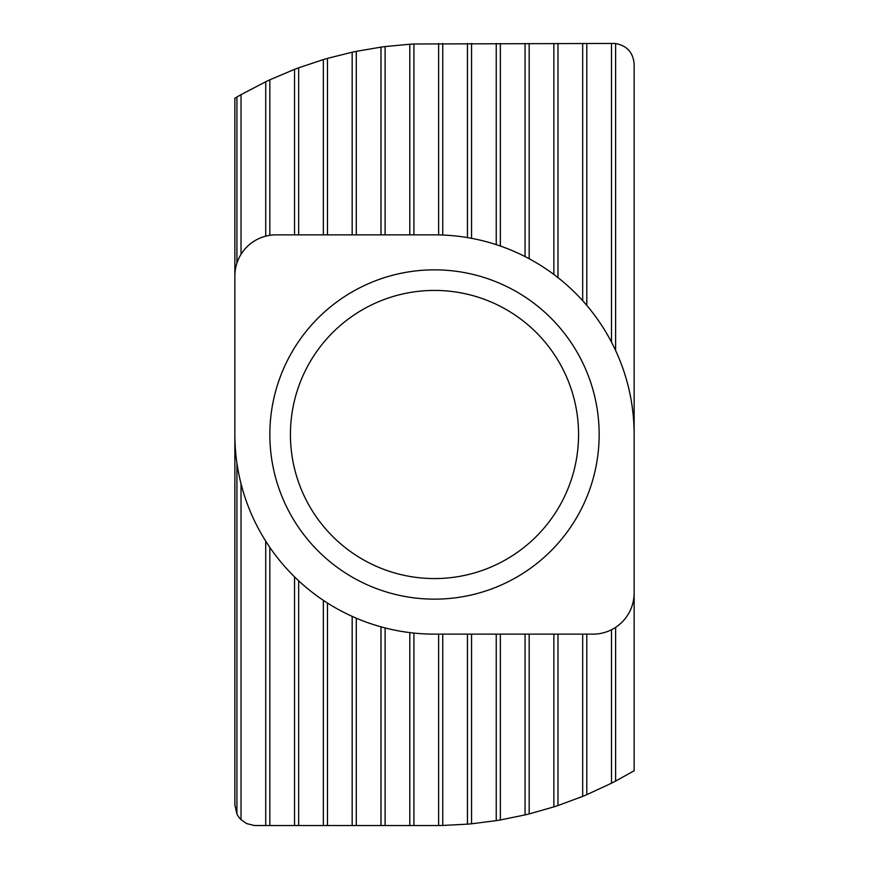 <?xml version="1.0" encoding="UTF-8"?>
<svg xmlns="http://www.w3.org/2000/svg" width="869" height="869" viewBox="0 0 869 869"><rect width="100%" height="100%" fill="white"/><g stroke="black" fill="none" stroke-linecap="round" stroke-linejoin="round"><path stroke-width="1.3" d="M241.028 483.772L241.028 819.663A20.584 20.584 0 0 1 236.922 813.938L234.858 804.966L234.858 434.5A199.642 199.642 0 0 0 434.5 634.142L592.973 634.142A41.158 41.158 0 0 0 634.142 592.973L634.142 770.749L615.621 781.079L615.621 627.353M241.028 819.663L246.611 823.562L254.302 825.517L438.617 825.528A391.05 391.05 0 0 0 442.734 825.463L467.435 824.16A391.05 391.05 0 0 0 471.552 823.79L496.242 820.64A391.05 391.05 0 0 0 500.359 819.967L525.061 814.916A391.05 391.05 0 0 0 529.178 813.916L553.868 806.888A391.05 391.05 0 0 0 557.985 805.541L582.686 796.384A391.05 391.05 0 0 0 586.803 794.668L611.504 783.197A391.05 391.05 0 0 0 615.621 781.079M634.142 592.973L634.142 434.5A199.642 199.642 0 0 0 434.5 234.858L276.027 234.858A41.158 41.158 0 0 0 234.858 276.027L234.858 434.5M234.858 276.027L234.858 98.251L236.922 97.035A391.05 391.05 0 0 1 241.028 94.656L265.729 81.74A391.05 391.05 0 0 1 269.846 79.807L294.548 69.357A391.05 391.05 0 0 1 298.664 67.804L323.355 59.581A391.05 391.05 0 0 1 327.472 58.375L352.173 52.216A391.05 391.05 0 0 1 356.29 51.347L380.991 47.132A391.05 391.05 0 0 1 385.108 46.578L409.799 44.232A391.05 391.05 0 0 1 413.916 43.993L613.557 43.45A20.584 20.584 0 0 1 615.621 43.548L615.621 350.522A199.642 199.642 0 0 0 611.504 342.158L611.504 43.45M634.142 434.5L634.142 64.034C633.164 52.498 626.994 45.677 615.621 43.548M599.154 434.5A164.654 164.654 0 0 0 352.173 291.908A164.654 164.654 0 0 0 352.173 577.092A164.654 164.654 0 0 0 599.154 434.5M578.569 434.5A144.069 144.069 0 0 0 362.46 309.733A144.069 144.069 0 0 0 362.46 559.267A144.069 144.069 0 0 0 578.569 434.5M438.617 825.528L438.617 634.142M413.916 825.55L413.916 633.077M413.916 234.858L413.916 43.993M438.617 234.902L438.617 43.45M442.734 235.032L442.734 43.45M442.734 825.463L442.734 634.142M409.799 825.55L409.799 632.61M409.799 234.858L409.799 44.232M467.435 237.595L467.435 43.45M467.435 824.16L467.435 634.142M385.108 825.55L385.108 627.939M385.108 234.858L385.108 46.578M471.552 238.323L471.552 43.45M471.552 823.79L471.552 634.142M380.991 825.55L380.991 626.831M380.991 234.858L380.991 47.132M496.242 244.645L496.242 43.45M496.242 820.64L496.242 634.142M356.29 825.55L356.29 618.185M356.29 234.858L356.29 51.347M500.359 246.036L500.359 43.45M500.359 819.967L500.359 634.142M352.173 825.55L352.173 616.382M352.173 234.858L352.173 52.216M525.061 256.583L525.061 43.45M525.061 814.916L525.061 634.142M327.472 825.55L327.472 603.032M327.472 234.858L327.472 58.375M529.178 258.734L529.178 43.45M529.178 813.916L529.178 634.142M323.355 825.55L323.355 600.349M323.355 234.858L323.355 59.581M553.868 274.474L553.868 43.45M553.868 806.888L553.868 634.142M298.664 825.55L298.664 580.807M298.664 234.858L298.664 67.804M557.985 277.635L557.985 43.45M557.985 805.541L557.985 634.142M294.548 825.55L294.548 576.875M294.548 234.858L294.548 69.357M582.686 300.717L582.686 43.45M582.686 796.384L582.686 634.142M269.846 825.55L269.846 547.394M269.846 235.325L269.846 79.807M586.803 305.421L586.803 43.45M586.803 794.668L586.803 634.142M265.729 825.55L265.729 541.148M265.729 236.162L265.729 81.74M611.504 783.197L611.504 629.743M241.028 254.335L241.028 94.656M236.922 813.938L236.922 463.09M236.922 263.166L236.922 97.035"/></g></svg>
